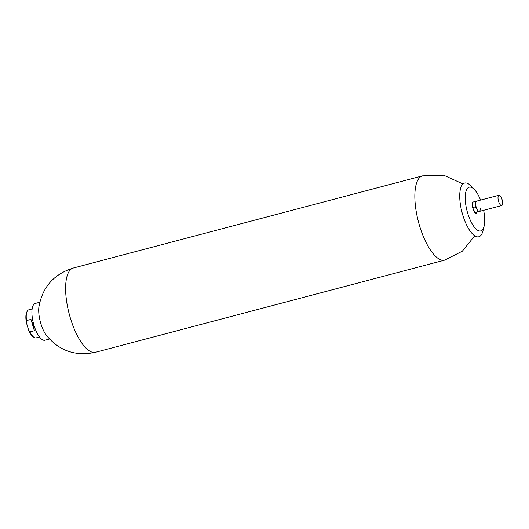 <?xml version="1.0" encoding="UTF-8"?>
<svg xmlns="http://www.w3.org/2000/svg" width="529" height="529" viewBox="0 0 529 529"><rect width="100%" height="100%" fill="white"/><g stroke="black" fill="none" stroke-linecap="round" stroke-linejoin="round"><path stroke-width="0.79" d="M33.4 324.998L30.96 319.397L34.365 330.737L33.4 324.998M32.13 308.949L28.771 309.835A14.495 5.217 75.2 0 0 27.111 311.436A14.495 5.217 75.2 0 0 26.503 320.574L30.96 319.397M34.365 330.737L29.902 331.914L28.579 329.977L26.45 322.875L26.503 320.574M28.579 329.977A13.734 4.94 75.2 0 0 33.175 336.768L33.935 337.297A14.495 5.217 75.2 0 0 36.17 337.866L39.53 336.98M29.902 331.914A14.495 5.217 75.2 0 0 33.935 337.297M27.111 311.436L26.708 312.269A13.734 4.94 75.2 0 0 26.45 322.875M49.442 339.043L44.972 340.226A19.024 6.844 -104.8 0 1 33.975 325.282A19.024 6.844 -104.8 0 1 35.264 303.441L39.735 302.257M95.531 352.261C75.581 356.579 59.149 350.886 46.241 335.174A19.593 7.049 -104.8 0 1 40.488 322.34A19.593 7.049 -104.8 0 1 38.862 307.204C42.333 287.174 53.813 274.108 73.3 268.024A43.563 15.678 -104.8 0 0 69.597 315.403A43.563 15.678 -104.8 0 0 95.531 352.261L444.757 260.103A43.563 15.678 -104.8 0 1 418.829 223.245A43.563 15.678 -104.8 0 1 422.532 175.866L73.3 268.024M483.618 210.304A22.608 8.133 -104.8 0 1 484.121 226.161A22.608 8.133 -104.8 0 1 468.198 214.82A22.608 8.133 -104.8 0 1 465.837 191.895A22.608 8.133 -104.8 0 1 474.487 189.666A22.608 8.133 -104.8 0 1 480.577 200.094M484.121 226.161L482.944 230.928A27.773 9.991 -104.8 0 1 463.391 216.996A27.773 9.991 -104.8 0 1 460.488 188.84A27.773 9.991 -104.8 0 1 471.114 186.102L474.487 189.666M476.867 212.122A4.53 1.627 -104.8 0 1 473.7 210.463M476.629 212.182A4.53 1.627 -104.8 0 1 476.001 213.458M475.24 201.45L476.596 201.146A5.323 1.918 75.2 0 0 475.836 202.038A5.323 1.918 75.2 0 0 475.637 204.075L475.492 206.846L472.602 207.606L472.351 202.217L475.24 201.45L475.637 204.075A5.323 1.918 75.2 0 0 476.966 209.233L477.905 211.765L480.067 211.289L475.009 212.526L472.602 207.606M475.492 206.846L476.966 209.233A5.323 1.918 75.2 0 0 479.254 211.455A5.323 1.918 75.2 0 0 480.213 208.525M477.905 211.765L475.009 212.526M498.054 196.881A5.323 1.918 75.2 0 0 499.059 202.686A5.323 1.918 75.2 0 0 501.657 205.543A5.323 1.918 75.2 0 0 502.55 203.903A5.323 1.918 75.2 0 0 501.545 198.097A5.323 1.918 75.2 0 0 498.94 195.247A5.323 1.918 75.2 0 0 498.054 196.881M498.94 195.247L476.563 201.152A5.323 1.918 75.2 0 0 475.677 202.786A5.323 1.918 75.2 0 0 476.675 208.591A5.323 1.918 75.2 0 0 479.281 211.448L501.657 205.543M422.532 175.866L443.712 175.211L463.007 183.96M444.757 260.103L462.359 251.176L474.718 235.815"/></g></svg>
